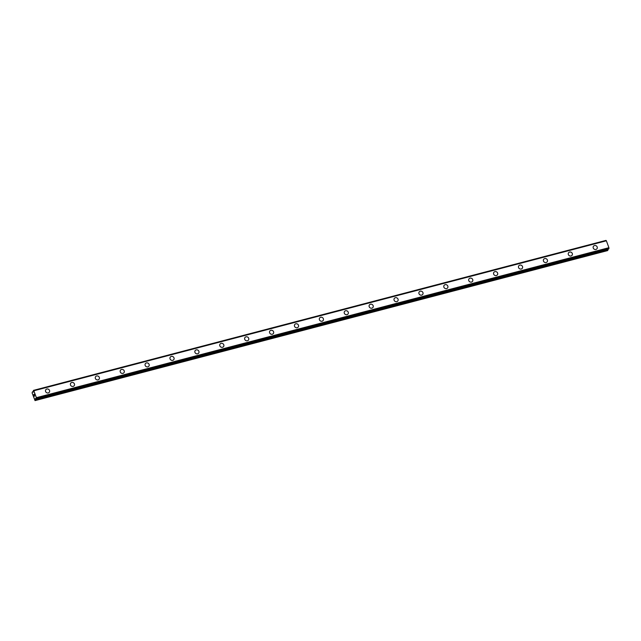 <?xml version="1.0" encoding="UTF-8"?>
<svg xmlns="http://www.w3.org/2000/svg" width="641" height="641" viewBox="0 0 641 641"><rect width="100%" height="100%" fill="white"/><g stroke="black" fill="none" stroke-linecap="round" stroke-linejoin="round"><path stroke-width="0.96" d="M45.799 389.736A2.155 1.963 -144.9 0 1 49.197 389.856A2.155 1.963 -144.9 0 1 48.267 392.933A2.155 1.963 -144.9 0 1 45.799 389.736A2.155 1.963 -144.9 0 1 49.197 389.856A2.155 1.963 -144.9 0 1 49.325 392.212M70.686 383.214A2.155 1.963 -144.9 0 1 74.092 383.334A2.155 1.963 -144.9 0 1 73.162 386.411A2.155 1.963 -144.9 0 1 70.686 383.214A2.155 1.963 -144.9 0 1 74.092 383.334A2.155 1.963 -144.9 0 1 74.22 385.69M95.581 376.692A2.155 1.963 -144.9 0 1 98.986 376.812A2.155 1.963 -144.9 0 1 98.057 379.889A2.155 1.963 -144.9 0 1 95.581 376.692A2.155 1.963 -144.9 0 1 98.986 376.812A2.155 1.963 -144.9 0 1 99.115 379.176M120.476 370.169A2.155 1.963 -144.9 0 1 123.873 370.29A2.155 1.963 -144.9 0 1 122.952 373.374A2.155 1.963 -144.9 0 1 120.476 370.169A2.155 1.963 -144.9 0 1 123.881 370.29A2.155 1.963 -144.9 0 1 124.009 372.645M145.371 363.647A2.155 1.963 -144.9 0 1 148.768 363.767A2.155 1.963 -144.9 0 1 147.847 366.852A2.155 1.963 -144.9 0 1 145.371 363.647A2.155 1.963 -144.9 0 1 148.768 363.767A2.155 1.963 -144.9 0 1 148.896 366.131M170.266 357.125A2.155 1.963 -144.9 0 1 173.663 357.245A2.155 1.963 -144.9 0 1 172.741 360.33A2.155 1.963 -144.9 0 1 170.266 357.125A2.155 1.963 -144.9 0 1 173.663 357.245A2.155 1.963 -144.9 0 1 173.791 359.609M195.16 350.603A2.155 1.963 -144.9 0 1 198.558 350.723A2.155 1.963 -144.9 0 1 197.628 353.808A2.155 1.963 -144.9 0 1 195.16 350.603A2.155 1.963 -144.9 0 1 198.558 350.723A2.155 1.963 -144.9 0 1 198.686 353.087M220.047 344.081A2.155 1.963 -144.9 0 1 223.453 344.201A2.155 1.963 -144.9 0 1 222.523 347.286A2.155 1.963 -144.9 0 1 220.047 344.081A2.155 1.963 -144.9 0 1 223.453 344.201A2.155 1.963 -144.9 0 1 223.581 346.565M244.942 337.559A2.155 1.963 -144.9 0 1 248.347 337.679A2.155 1.963 -144.9 0 1 247.418 340.764A2.155 1.963 -144.9 0 1 244.942 337.559A2.155 1.963 -144.9 0 1 248.347 337.679A2.155 1.963 -144.9 0 1 248.476 340.042M269.837 331.044A2.155 1.963 -144.9 0 1 273.242 331.157A2.155 1.963 -144.9 0 1 272.313 334.241A2.155 1.963 -144.9 0 1 269.837 331.044A2.155 1.963 -144.9 0 1 273.234 331.165A2.155 1.963 -144.9 0 1 273.362 333.52M294.732 324.522A2.155 1.963 -144.9 0 1 298.129 324.642A2.155 1.963 -144.9 0 1 297.208 327.719A2.155 1.963 -144.9 0 1 294.732 324.522A2.155 1.963 -144.9 0 1 298.129 324.634A2.155 1.963 -144.9 0 1 298.257 326.998M319.627 318A2.155 1.963 -144.9 0 1 323.024 318.12A2.155 1.963 -144.9 0 1 322.103 321.197A2.155 1.963 -144.9 0 1 319.627 318A2.155 1.963 -144.9 0 1 323.024 318.12A2.155 1.963 -144.9 0 1 323.152 320.476M344.513 311.478A2.155 1.963 -144.9 0 1 347.919 311.598A2.155 1.963 -144.9 0 1 346.989 314.675A2.155 1.963 -144.9 0 1 344.521 311.478A2.155 1.963 -144.9 0 1 347.919 311.598A2.155 1.963 -144.9 0 1 348.047 313.954M369.408 304.956A2.155 1.963 -144.9 0 1 372.814 305.076A2.155 1.963 -144.9 0 1 371.884 308.161A2.155 1.963 -144.9 0 1 369.408 304.956A2.155 1.963 -144.9 0 1 372.814 305.076A2.155 1.963 -144.9 0 1 372.942 307.432M394.303 298.434A2.155 1.963 -144.9 0 1 397.708 298.554A2.155 1.963 -144.9 0 1 396.779 301.639A2.155 1.963 -144.9 0 1 394.303 298.434A2.155 1.963 -144.9 0 1 397.708 298.554A2.155 1.963 -144.9 0 1 397.837 300.909M419.198 291.911A2.155 1.963 -144.9 0 1 422.595 292.032A2.155 1.963 -144.9 0 1 421.674 295.116A2.155 1.963 -144.9 0 1 419.198 291.911A2.155 1.963 -144.9 0 1 422.603 292.032A2.155 1.963 -144.9 0 1 422.731 294.395M444.093 285.389A2.155 1.963 -144.9 0 1 447.49 285.509A2.155 1.963 -144.9 0 1 446.569 288.594A2.155 1.963 -144.9 0 1 444.093 285.389A2.155 1.963 -144.9 0 1 447.49 285.509A2.155 1.963 -144.9 0 1 447.618 287.873M468.988 278.867A2.155 1.963 -144.9 0 1 472.385 278.987A2.155 1.963 -144.9 0 1 471.464 282.072A2.155 1.963 -144.9 0 1 468.988 278.867A2.155 1.963 -144.9 0 1 472.385 278.987A2.155 1.963 -144.9 0 1 472.513 281.351M493.874 272.345A2.155 1.963 -144.9 0 1 497.28 272.465A2.155 1.963 -144.9 0 1 496.35 275.55A2.155 1.963 -144.9 0 1 493.874 272.345A2.155 1.963 -144.9 0 1 497.28 272.465A2.155 1.963 -144.9 0 1 497.408 274.829M518.769 265.831A2.155 1.963 -144.9 0 1 522.175 265.943A2.155 1.963 -144.9 0 1 521.245 269.028A2.155 1.963 -144.9 0 1 518.769 265.831A2.155 1.963 -144.9 0 1 522.175 265.943A2.155 1.963 -144.9 0 1 522.303 268.307M544.722 258.587A2.155 1.963 -144.9 0 1 547.198 261.784A2.155 1.963 -144.9 0 1 543.792 261.664A2.155 1.963 -144.9 0 1 544.722 258.587M543.664 259.309A2.155 1.963 -144.9 0 1 547.069 259.421A2.155 1.963 -144.9 0 1 547.198 261.784M568.559 252.786A2.155 1.963 -144.9 0 1 571.956 252.907A2.155 1.963 -144.9 0 1 571.035 255.983A2.155 1.963 -144.9 0 1 568.559 252.786A2.155 1.963 -144.9 0 1 571.964 252.899A2.155 1.963 -144.9 0 1 572.092 255.262M593.454 246.264A2.155 1.963 -144.9 0 1 596.851 246.384A2.155 1.963 -144.9 0 1 595.93 249.461A2.155 1.963 -144.9 0 1 593.454 246.264A2.155 1.963 -144.9 0 1 596.851 246.384A2.155 1.963 -144.9 0 1 596.979 248.74M606.282 240.76L605.969 240.399L33.436 390.393M36.217 398.918L608.758 248.94L608.918 247.698L606.354 240.744L33.813 390.738L36.369 397.692L36.208 398.926L35.415 398.502L35.039 400.601L32.09 392.909L32.467 391.779L33.276 392.164L33.42 390.393L33.773 390.754L606.362 240.744M607.964 249.149L608.005 249.742L35.455 399.736M35.039 400.601L607.588 250.607L608.005 249.742M34.109 394.367L34.085 394.936M33.957 394.592L34.037 395.449L33.773 394.72L34.101 394.255L34.342 395.016M34.101 394.255L34.037 395.449M34.51 395.649L34.358 396.346M606.386 240.76L33.837 390.746M606.41 240.784L33.861 390.77M608.918 247.698L36.369 397.692M608.918 247.755L36.369 397.749M33.284 391.651L32.595 391.835M606.025 240.455L33.476 390.449M608.918 247.827L36.369 397.813M608.95 248.532L36.401 398.526M608.95 248.668L36.401 398.662M35.944 398.582L35.383 398.734M607.956 250.086L35.407 400.08M605.969 240.399L33.42 390.393M608.758 248.94L36.208 398.926"/></g></svg>
